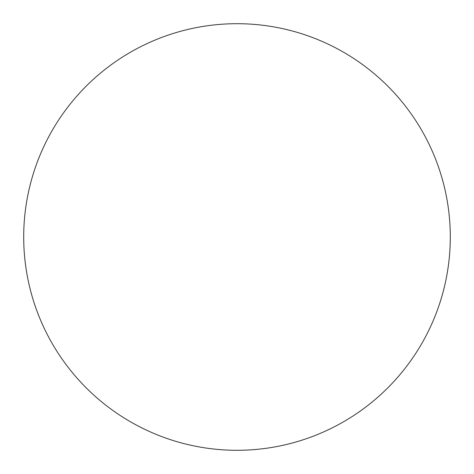 <?xml version="1.0" encoding="UTF-8"?>
<svg xmlns="http://www.w3.org/2000/svg" width="474" height="474" viewBox="0 0 474 474"><rect width="100%" height="100%" fill="white"/><g stroke="black" fill="none" stroke-linecap="round" stroke-linejoin="round"><path stroke-width="0.36" stroke-dasharray="2.37 1.78" d="M237 23.7A213.3 213.3 0 0 1 450.3 237A213.3 213.3 0 0 1 237 450.3A213.3 213.3 0 0 1 23.7 237A213.3 213.3 0 0 1 237 23.7M23.7 237A213.3 213.3 0 0 0 237 450.3A213.3 213.3 0 0 0 450.3 237A213.3 213.3 0 0 0 237 23.7A213.3 213.3 0 0 0 23.7 237"/><path stroke-width="0.71" d="M237 23.7A213.3 213.3 0 0 1 450.3 237A213.3 213.3 0 0 1 237 450.3A213.3 213.3 0 0 1 23.7 237A213.3 213.3 0 0 1 237 23.7M23.7 237A213.3 213.3 0 0 0 237 450.3A213.3 213.3 0 0 0 450.3 237A213.3 213.3 0 0 0 237 23.7A213.3 213.3 0 0 0 23.7 237"/></g></svg>
